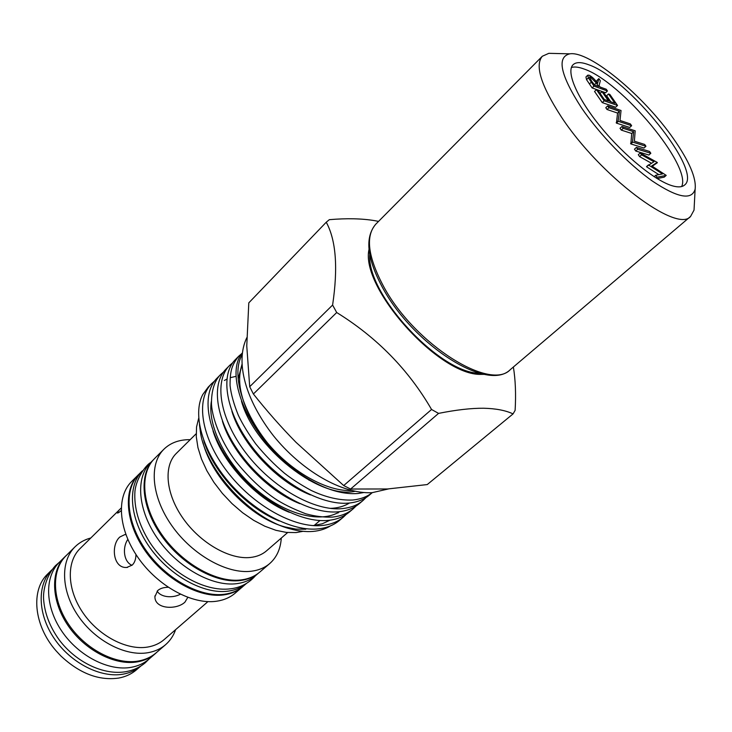 <?xml version="1.0" encoding="UTF-8"?>
<svg xmlns="http://www.w3.org/2000/svg" width="732" height="732" viewBox="0 0 732 732"><rect width="100%" height="100%" fill="white"/><g stroke="black" fill="none" stroke-linecap="round" stroke-linejoin="round"><path stroke-width="1.1" d="M588.546 64.709C581.235 61.936 576.084 61.936 573.101 64.709C565.754 71.553 577.054 98.115 600.789 127.048C624.442 155.98 655.963 181.454 672.973 185.983C678.299 187.429 682.16 187.118 684.539 185.068C703.507 171.434 628.111 77.995 588.546 64.709M681.638 186.55C692.188 166.146 621.294 81.398 584.118 69.037C578.774 67.042 574.529 66.52 571.399 67.49M694.329 204.493L694.037 210.111L690.605 216.407C677.137 233.746 599.773 175.845 561.096 116.525C540.966 85.397 534.708 65.304 542.311 56.254L548.854 53.326L554.472 53.463M581.537 107.906C560.41 75.094 556.485 57.069 569.771 53.839C589.461 50.572 643.574 95.645 673.349 138.485C689.233 161.168 696.489 178.086 695.126 189.222C691.767 200.531 677.567 197.85 652.514 181.161C628.632 164.389 599.7 134.569 581.537 107.906M369.01 249.402C359.97 287.594 439.227 376.065 481.226 374.381L484.721 374.372M513.059 413.9C505.702 410.414 495.884 408.529 483.587 408.236C471.17 408.154 456.173 409.865 438.569 413.388L350.601 489.031L387.539 488.976L427.25 484.566L513.059 413.9L515.118 410.359C516.051 394.328 515.474 379.871 513.379 367.016M326.252 222.217L248.798 302.856L246.766 345.952L249.703 386.706L332.603 305.052C338.157 267.793 336.043 240.178 326.252 222.217L329.327 219.673C346.794 218.182 361.937 218.511 374.775 220.671L378.545 221.403M199.452 424.661L200.669 433.756C207.019 471.06 250.71 518.64 289.945 528.797C298.162 531.112 305.784 531.99 312.811 531.432C319.61 530.856 325.502 528.998 330.507 525.86M202.929 442.494C211.987 477.95 251.168 518.174 284.995 526.93L295.838 529.099L305.811 529.245M242.036 353.364L238.724 356.21C231.934 364.884 230.049 370.401 230.058 385.499C231.028 394.191 233.819 404.192 238.431 415.502C242.685 424.359 248.487 433.847 255.816 443.985C264.755 454.911 274.299 464.646 284.455 473.211C291.629 478.884 300.495 484.602 311.036 490.367C325.484 497.257 339.291 500.487 352.449 500.048C360.345 499.306 366.942 496.854 372.213 492.682L369.477 495.024C364.069 499.581 357.207 502.262 348.899 503.067C320.936 505.885 278.8 481.857 252.33 447.243C225.712 412.692 219.701 374.949 235.439 359.54L238.641 356.292M343.418 517.076L339.483 520.406C333.957 525.064 327.021 527.873 318.667 528.833C292.407 531.871 254.242 512.153 228.238 481.372C202.16 450.619 192.36 414.111 202.746 394.575L208.236 387.072L211.676 383.595C195.572 399.388 200.907 437.105 226.92 471.216C252.787 505.391 294.548 528.714 322.638 525.439C330.983 524.505 337.91 521.715 343.418 517.076L346.245 514.376M353.153 508.841L349.356 512.052C343.866 516.673 336.958 519.436 328.613 520.351C300.541 523.526 258.68 500.057 232.675 465.79C206.506 431.587 201.016 393.871 217.029 378.179L220.579 374.574C214.43 380.814 211.392 390.65 211.466 404.073C212.49 420.955 222.61 443.757 235.466 460.977C248.057 476.761 261.168 489.278 274.802 498.529C282.442 503.689 292.736 508.767 305.683 513.763C314.87 516.307 323.791 517.414 332.456 517.085C340.783 516.197 347.682 513.443 353.153 508.841L356.1 506.004M362.88 500.606L359.357 503.589C353.904 508.182 347.023 510.899 338.696 511.76C310.67 514.77 268.681 491.007 242.438 456.576C216.041 422.199 210.304 384.474 226.179 368.919L229.601 365.442C213.762 380.969 219.591 418.713 246.053 453.163C272.368 487.677 314.394 511.54 342.384 508.612C351.671 507.505 357.381 505.117 363.008 500.505L366.055 497.54M214.549 381.061L211.676 383.595M223.608 371.929L220.579 374.574M232.758 362.706L229.601 365.451M363.713 492.554L358.085 493.496C338.733 494.988 316.956 486.634 292.773 468.434C247.645 434.113 223.818 374.546 242.365 352.916M246.519 583.377L243.134 586.286C238.129 590.559 231.934 593.204 224.559 594.238C200.339 597.705 166.063 579.012 146.08 550.427C125.959 521.898 123.745 489.104 139.172 474.016L142.328 470.859C127.066 486.021 129.482 518.796 149.685 547.307C169.751 575.864 203.981 594.558 228.155 591.145C235.43 590.138 241.551 587.558 246.519 583.386M258.497 573.119L255.34 575.828C250.371 580.064 244.204 582.672 236.839 583.651C212.646 586.954 178.224 567.977 158.011 539.2C137.671 510.469 135.219 477.621 150.545 462.642L153.482 459.705M258.332 573.248C253.473 577.173 247.526 579.588 240.489 580.503C216.471 583.724 182.286 564.967 161.955 536.41C141.505 507.898 138.54 475.132 153.345 459.861M66.841 554.947L65.194 556.485C50.362 570.951 50.975 600.56 67.975 625.467C84.857 650.428 115.189 665.919 137.589 661.829C144.497 660.584 150.371 657.885 155.221 653.722L156.886 652.185M65.194 556.485L59.292 562.35C44.423 576.853 44.936 606.425 61.836 631.24C78.617 656.101 108.867 671.473 131.266 667.309C138.174 666.047 144.058 663.329 148.925 659.148L155.221 653.722M51.853 569.844L47.699 573.98C30.652 589.846 33.645 625.229 55.815 650.528L60.738 655.845C79.596 673.495 98.939 680.897 118.767 678.061C125.666 676.761 131.559 674.007 136.445 669.817L140.873 665.992C136.015 670.128 130.168 672.836 123.315 674.117C100.943 678.354 70.821 663.165 54.186 638.45C37.433 613.782 37.048 584.292 51.945 569.752M90.75 538.002C84.592 539.63 79.34 542.577 75.003 546.841L66.036 555.753C51.231 570.191 51.853 599.773 68.845 624.661C85.726 649.604 116.031 665.104 138.412 661.023C145.302 659.788 151.176 657.089 156.026 652.926L165.588 644.682C170.181 640.674 173.521 635.669 175.616 629.648M75.003 546.841C60.253 561.215 61.031 590.861 78.178 615.896C95.206 640.976 125.639 656.668 148.01 652.697C154.91 651.498 160.766 648.827 165.588 644.682M121.173 508.054L80.008 548.625C66.283 561.956 67.015 589.461 82.899 612.702C98.683 635.989 126.892 650.647 147.699 647.051C154.178 645.944 159.677 643.446 164.197 639.548L207.092 602.372M139.638 473.549L131.669 481.464C116.159 496.635 118.227 529.41 138.211 557.83C158.057 586.305 192.251 604.815 216.498 601.237C223.882 600.167 230.095 597.486 235.128 593.194L243.628 585.856M138.485 474.647C123.031 489.754 125.245 522.557 145.357 551.095C165.34 579.689 199.626 598.373 223.864 594.887C231.239 593.853 237.433 591.2 242.448 586.927M190.192 439.667L188.737 439.667C178.553 439.85 170.272 443.034 163.895 449.238L154.571 458.561C139.272 473.503 141.816 506.379 162.248 535.202C182.552 564.061 217.047 583.157 241.24 579.909C248.606 578.948 254.763 576.359 259.723 572.122L269.742 563.539C276.733 557.354 280.585 548.854 281.289 538.057M265.066 513.928L264.719 513.132M163.895 449.238C148.688 464.079 151.442 497.001 172.047 525.979C192.534 555.002 227.158 574.318 251.314 571.225C258.671 570.31 264.81 567.748 269.742 563.539M196.167 433.756L176.321 453.392C163.328 465.955 165.716 493.908 183.174 518.54C200.513 543.208 229.866 559.852 250.5 557.455C256.932 556.723 262.276 554.517 266.549 550.83L287.649 532.548M271.06 502.783L270.611 501.722M223.214 451.909L222.071 451.37M309.014 480.238L308.758 479.387M248.066 415.758L247.187 415.456M198.674 418.274L196.551 426.948L196.295 436.83L197.951 447.636L201.501 459.055L206.863 470.74L213.89 482.306L222.372 493.386L232.035 503.634L242.567 512.702L253.638 520.315L264.874 526.235L275.927 530.307L286.459 532.429L296.158 532.567L303.011 531.322M284.345 480.192L285.873 480.229M286.651 480.796L287.219 482.223M207.43 601.603L206.744 602.601L207.842 601.622M218.429 469.981L220.323 471.225M253.675 506.471L252.769 504.824M218.914 469.212L217.221 468.178M125.922 534.699L124.815 534.607L119.865 536.995C110.761 544.745 112.82 568.535 126.764 567.465L132.19 565.113C134.633 562.798 135.896 559.257 135.96 554.499M168.177 587.274C163.611 587.329 160.116 588.446 157.682 590.605L154.919 596.681C154.662 609.463 176.979 609.985 184.958 602.116L187.785 597.394M180.356 594.247C172.139 598.529 160.637 597.184 157.17 591.108M131.998 565.287C123.809 562.084 122.052 547.902 127.816 539.411M119.353 509.728L117.184 512.912C117.696 513.333 119.014 512.583 121.146 510.652M211.228 456.823L216.837 467.583M242.164 354.727C227.698 379.46 251.424 435.485 292.773 468.434M332.603 305.052L336.702 312.527L253.382 393.999C267.015 411.164 281.225 427.268 296.002 442.311L343.692 485.563L431.56 409.49C408.575 369.77 376.953 337.443 336.702 312.527M431.56 409.49L438.569 413.388M249.703 386.706L253.382 393.999M343.692 485.563L350.601 489.031M369.752 254.507C366.329 294.09 439.969 373.613 479.698 373.247M657.089 177.226L655.744 175.277L662.469 173.932L648.698 165.103L653.96 161.754L641.589 154.836L640.271 152.942L657.199 162.422L651.745 165.935L666.221 175.378L657.089 177.226L656.201 178.013M655.744 175.277L654.143 176.705M648.698 165.103L646.521 166.621L648.515 164.837M658.864 174.655L646.713 166.887M641.589 154.836L639.612 156.621L638.304 154.726L640.271 152.942M651.407 163.199L639.612 156.621M657.382 162.687L652.258 166.265M666.221 175.378L664.235 177.126L657.126 178.581M650.83 153.272L637.709 149.246L635.742 151.03L634.47 149.182L636.437 147.397L649.558 151.451L650.83 153.272L648.872 155.028L635.742 151.03M637.709 149.246L636.437 147.397M645.944 146.263L644.004 148.029L630.838 143.93L631.725 133.48L621.276 130.095L620.022 128.283L621.953 126.49L635.193 130.818L634.379 141.203L644.682 144.451L645.944 146.263L632.796 142.136L630.838 143.93M632.796 142.136L632.53 141.752L630.572 143.545M632.53 141.752L633.656 131.705L631.725 133.48M633.656 131.705L623.216 128.301L621.276 130.095M623.216 128.301L621.953 126.49M631.634 125.712L629.721 127.478L616.445 123.104L617.561 113.076L607.02 109.489L605.785 107.696L607.697 105.893L621.038 110.495L620.004 120.46L630.389 123.928L631.634 125.712L618.366 121.311L616.445 123.104M618.366 121.311L618.11 120.926L616.179 122.729M618.11 120.926L619.464 111.301L617.561 113.076M619.464 111.301L608.933 107.686L607.02 109.489M608.933 107.686L607.697 105.893M601.997 91.637L603.378 92.131L609.838 101.437L614.953 103.23L608.512 93.971L609.875 94.455L617.534 105.463L604.165 100.796L602.262 102.599L594.558 91.463L596.443 89.652L597.843 90.146L604.321 99.506L608.466 100.961L601.997 91.637L600.121 93.44L604.33 99.506M604.165 100.796L596.443 89.652M608.512 93.971L606.645 95.755L610.836 101.785M617.534 105.463L615.649 107.238L602.262 102.599M598.84 78.617L600.322 80.749L599.087 85.589L600.075 87.007L606.233 89.24L607.45 90.978L594 86.12L592.124 87.931L586.542 79.66L585.939 76.979L587.796 75.167L589.15 75.204C592.179 76.759 594.988 79.495 597.596 83.43L598.84 78.617L596.992 80.401L596.571 82.002M594 86.12L588.409 77.839L586.542 79.66M588.409 77.839L587.796 75.167M607.45 90.978L605.584 92.754L592.124 87.931M596.241 82.945L590.358 76.942L589.608 76.942L591.639 81.206L594.183 84.866L598.694 86.504L596.241 82.945L594.375 84.747L591.612 81.16M590.358 76.942L589.553 77.72M542.311 56.254L375.791 224.175C365.158 236.189 367.922 257.252 384.071 287.347C415.09 344.47 490.541 391.547 510.405 369.541C487.851 392.517 414.532 345.541 383.376 289.122M313.214 525.594L322.272 523.783L330.05 520.178M338.01 513.013L338.962 511.732M236.152 376.303L230.653 377.593M226.838 379.13L224.376 380.484M211.365 401.42C207.302 425.237 225.612 463.045 255.422 488.802C285.169 514.66 320.89 523.764 339.666 511.659M330.214 508.374C337.708 508.136 344.113 506.352 349.429 503.012M242.072 365.689C234.46 383.925 244.946 416.828 269.092 444.836C293.175 472.863 327.506 491.675 351.552 490.522M203.716 440.435C213.259 472.14 246.638 508.182 279.212 520.937M213.012 430.883C222.583 462.798 256.52 499.453 289.378 512.318M222.446 421.293C232.081 453.447 266.668 490.733 299.809 503.653M231.907 411.32C241.523 443.775 276.897 481.931 310.45 494.905M241.981 364.353L238.229 378.801M241.487 401.209C254.205 447.6 318.996 499.361 354.983 491.3M591.282 82.204L589.416 84.015M126.005 671.656C103.798 675.599 76.119 662.323 59.292 640.006C49.767 626.784 44.524 613.068 43.572 598.84C43.023 589.26 46.994 574.647 55.522 565.616L59.347 562.295M148.98 659.102L145.375 662.661C139.986 667.264 133.599 670.247 126.215 671.619M375.791 224.175C364.472 237.552 366.97 259.155 383.293 288.975M569.771 53.839L548.854 53.326M246.794 337.717C234.981 362.13 245.54 399.937 273.411 435.723C301.483 470.511 341.725 494.256 372.076 492.682L388.564 488.912M284.995 526.93L289.945 528.797M314.44 525.247L319.957 520.525M218.859 470.621L220.972 472.122M255.459 575.727C248.779 583.303 240.435 587.668 230.424 588.821C203.789 592.252 168.836 571.756 149.511 541.954C138.659 524.405 133.81 507.441 134.953 491.071C136.436 478.06 145.796 465.186 150.646 462.542M154.919 596.681L154.955 595.83M126.764 567.465L127.56 567.382M695.126 189.222L694.037 210.111M690.605 216.407L510.405 369.541"/></g></svg>
